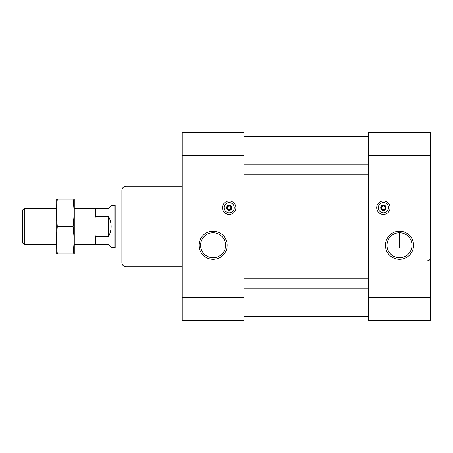 <?xml version="1.0" encoding="UTF-8"?>
<svg xmlns="http://www.w3.org/2000/svg" width="453" height="453" viewBox="0 0 453 453"><rect width="100%" height="100%" fill="white"/><g stroke="black" fill="none" stroke-linecap="round" stroke-linejoin="round"><path stroke-width="0.68" d="M387.304 247.955L399.506 247.955L399.506 232.78A12.491 12.491 0 0 1 410.322 251.523A12.491 12.491 0 0 1 388.685 251.523A12.491 12.491 0 0 1 399.506 232.78M200.889 247.955L225.288 247.955L200.889 247.955M213.091 232.78A12.491 12.491 0 0 1 223.907 251.523A12.491 12.491 0 0 1 202.27 251.523A12.491 12.491 0 0 1 213.091 232.78M213.091 231.223A14.054 14.054 0 0 1 225.26 252.304A14.054 14.054 0 0 1 200.922 252.304A14.054 14.054 0 0 1 213.091 231.223M381.398 206.562L381.398 208.884L383.414 210.045L385.424 208.884L385.424 206.562L383.414 205.402L381.398 206.562L381.398 208.884L383.414 210.045L385.424 208.884L385.424 206.562L383.414 205.402L381.494 206.506M383.414 209.399A1.676 1.676 0 0 0 384.863 206.885A1.676 1.676 0 0 0 381.958 206.885A1.676 1.676 0 0 0 383.414 209.399M383.414 205.045A2.684 2.684 0 0 1 385.735 209.065A2.684 2.684 0 0 1 381.086 209.065A2.684 2.684 0 0 1 383.414 205.045M229.184 214.428A6.704 6.704 0 0 0 234.988 204.371A6.704 6.704 0 0 0 223.374 204.371A6.704 6.704 0 0 0 229.184 214.428M229.184 212.819A5.096 5.096 0 0 0 233.595 205.175A5.096 5.096 0 0 0 224.767 205.175A5.096 5.096 0 0 0 229.184 212.819M368.657 297.581L368.657 320.379L430.35 320.379L430.35 132.621L368.657 132.621L368.657 297.581L430.35 297.581M229.184 209.399A1.676 1.676 0 0 0 230.634 206.885A1.676 1.676 0 0 0 227.729 206.885A1.676 1.676 0 0 0 229.184 209.399M229.184 205.402L227.168 206.562L229.184 205.402L231.194 206.562L229.184 205.402M231.194 208.884L231.194 206.562L231.194 208.884L229.184 210.045L231.194 208.884M227.168 208.884L229.184 210.045L227.168 208.884L227.168 206.562L227.168 208.884M229.184 205.045A2.684 2.684 0 0 1 231.506 209.065A2.684 2.684 0 0 1 226.857 209.065A2.684 2.684 0 0 1 229.184 205.045M383.414 214.428A6.704 6.704 0 0 0 389.218 204.371A6.704 6.704 0 0 0 377.604 204.371A6.704 6.704 0 0 0 383.414 214.428M383.414 212.819A5.096 5.096 0 0 0 387.825 205.175A5.096 5.096 0 0 0 378.997 205.175A5.096 5.096 0 0 0 383.414 212.819M399.506 231.223A14.054 14.054 0 0 1 411.675 252.304A14.054 14.054 0 0 1 387.338 252.304A14.054 14.054 0 0 1 399.506 231.223M368.657 278.114L243.935 278.114M368.657 174.886L243.935 174.886M243.935 155.419L243.935 320.379L182.242 320.379L182.242 132.621L243.935 132.621L243.935 155.419L182.242 155.419M182.242 186.268L125.917 186.268L125.917 266.732C123.471 266.494 122.129 265.152 121.891 262.712L121.891 256.007M125.917 186.268C123.471 186.506 122.129 187.848 121.891 190.288L121.891 262.712M95.742 208.397L95.742 216.285L95.068 217.729L95.068 208.397L108.482 208.397L111.166 205.713L114.026 205.713L115.187 205.045L115.187 247.955L121.891 247.955M95.068 217.729L95.068 235.271L95.742 236.715L95.742 244.603L108.482 244.603L111.166 247.287L114.026 247.287L115.187 247.955M95.742 244.603L74.281 244.603M95.742 236.715L108.482 236.715L108.482 216.285L95.742 216.285M73.143 199.009L74.281 199.009L74.281 212.751L73.143 226.5L74.281 240.249L74.281 253.991L57.316 253.991L56.178 240.249L57.316 226.5L56.178 212.751L57.316 199.009L73.143 199.009L74.281 212.751L74.281 240.249L73.143 253.991M95.068 235.271L95.068 244.603M56.178 208.397L24.298 208.397L24.298 244.603L56.178 244.603M73.143 226.5L57.316 226.5M57.316 199.009L56.178 199.009L56.178 253.991L57.316 253.991M24.298 208.397L22.65 210.039L22.65 242.961L24.298 244.603M108.482 236.715C112.033 229.903 112.033 223.097 108.482 216.285M121.891 205.045L115.187 205.045M114.026 205.713L114.026 247.287M368.657 288.884L243.935 288.884M368.657 164.116L243.935 164.116M243.935 297.581L182.242 297.581M368.657 155.419L430.35 155.419M427.717 260.747C429.319 260.566 430.197 259.671 430.35 258.063M243.935 316.353L368.657 316.353M243.935 136.647L368.657 136.647M243.935 135.974L368.657 135.974M243.935 317.026L368.657 317.026M182.242 266.732L125.917 266.732M95.068 208.397L74.281 208.397"/></g></svg>
